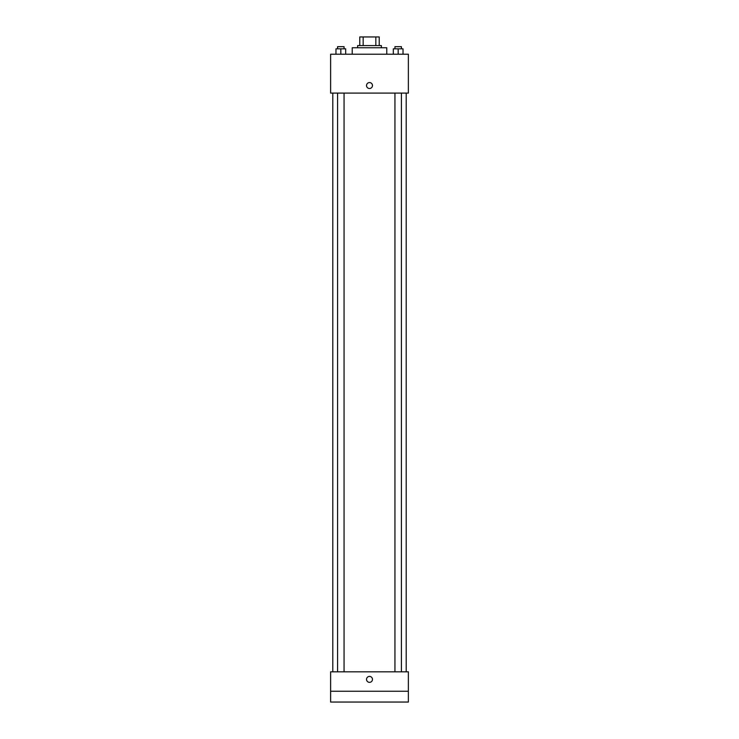 <?xml version="1.0" encoding="UTF-8"?>
<svg xmlns="http://www.w3.org/2000/svg" width="739" height="739" viewBox="0 0 739 739"><rect width="100%" height="100%" fill="white"/><g stroke="black" fill="none" stroke-linecap="round" stroke-linejoin="round"><path stroke-width="1.11" d="M363.163 45.587L363.163 36.95L359.782 36.95L359.782 45.587L359.782 36.95M363.163 36.95L379.218 36.95L379.218 45.587M375.837 45.587L375.837 36.95M357.621 47.749L357.621 45.587L381.379 45.587L381.379 47.749M386.774 54.224L386.774 47.749L352.226 47.749L352.226 54.224M330.629 54.224L408.371 54.224L408.371 93.096L330.629 93.096L330.629 54.224M369.5 88.504A2.965 2.965 0 0 1 366.932 84.052A2.965 2.965 0 0 1 372.068 84.052A2.965 2.965 0 0 1 369.5 88.504M330.629 671.816L408.371 671.816L408.371 702.05L330.629 702.05L330.629 671.816M369.5 682.346A2.965 2.965 0 0 1 366.932 677.894A2.965 2.965 0 0 1 372.068 677.894A2.965 2.965 0 0 1 369.5 682.346M330.629 691.251L408.371 691.251M393.314 54.224L393.314 48.829L403.032 48.829L403.032 54.224L403.032 48.829M398.173 54.224L398.173 48.829M401.416 48.829L401.416 46.668L394.94 46.668L394.94 48.829M335.968 54.224L335.968 48.829L345.686 48.829L345.686 54.224L345.686 48.829M340.827 54.224L340.827 48.829M344.06 48.829L344.06 46.668L337.584 46.668L337.584 48.829M406.21 671.816L406.21 93.096M332.79 671.816L332.79 93.096M394.94 93.096L394.94 671.816M401.416 93.096L401.416 671.816M344.06 671.816L344.06 93.096M337.584 671.816L337.584 93.096"/></g></svg>
